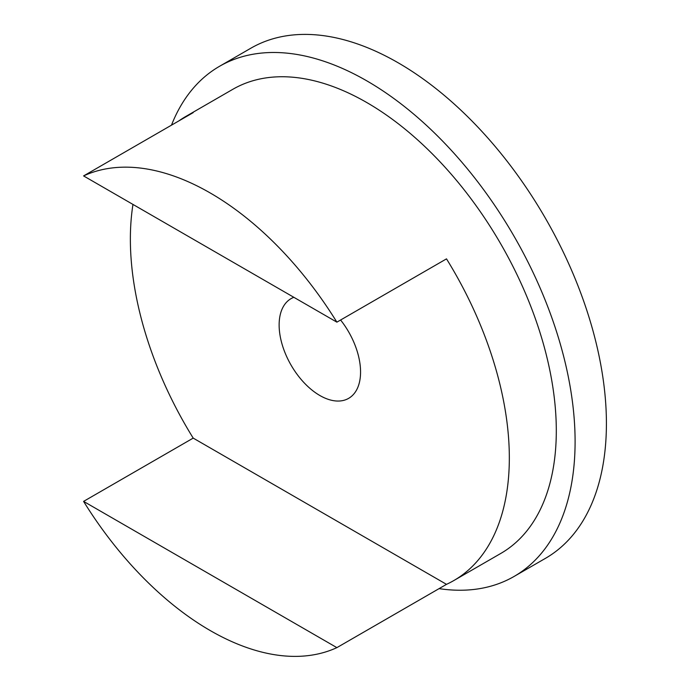 <?xml version="1.0" encoding="UTF-8"?>
<svg xmlns="http://www.w3.org/2000/svg" width="690" height="690" viewBox="0 0 690 690"><rect width="100%" height="100%" fill="white"/><g stroke="black" fill="none" stroke-linecap="round" stroke-linejoin="round"><path stroke-width="1.03" d="M439.073 588.63A294.544 170.059 -120 0 0 514.093 576.443L545.419 558.365A294.544 170.059 -120 0 0 606.415 423.522A294.544 170.059 -120 0 0 477.851 127.107A294.544 170.059 -120 0 0 250.875 48.197L219.558 66.283A294.544 170.059 -120 0 0 171.482 125.157M514.093 576.443A294.544 170.059 -120 0 0 575.098 441.609A294.544 170.059 -120 0 0 446.534 145.193A294.544 170.059 -120 0 0 219.558 66.283M132.972 204.43A267.97 154.715 -120 0 0 130.367 239.085A267.97 154.715 -120 0 0 193.2 438.107L83.585 501.389A267.97 154.715 -120 0 0 336.884 647.634L446.499 584.344A267.97 154.715 -120 0 0 453.83 580.549L500.811 553.432A267.97 154.715 -120 0 0 556.304 430.758A267.97 154.715 -120 0 0 439.34 161.089A267.97 154.715 -120 0 0 232.84 89.295L185.869 116.42A267.97 154.715 -120 0 0 178.917 120.871M453.83 580.549A267.97 154.715 -120 0 0 509.332 457.884A267.97 154.715 -120 0 0 446.499 258.862L336.884 322.152A267.97 154.715 -120 0 0 83.585 175.916L193.2 112.625A267.97 154.715 -120 0 0 185.869 116.42M193.2 438.107L446.499 584.344M293.837 297.304A57.581 33.241 -120 0 0 291.059 298.623A57.581 33.241 -120 0 0 279.131 324.981A57.581 33.241 -120 0 0 304.264 382.924A57.581 33.241 -120 0 0 348.64 398.354A57.581 33.241 -120 0 0 360.56 371.988A57.581 33.241 -120 0 0 340.593 320.005M83.585 175.916L336.884 322.152M83.585 501.389L336.884 647.634"/></g></svg>
